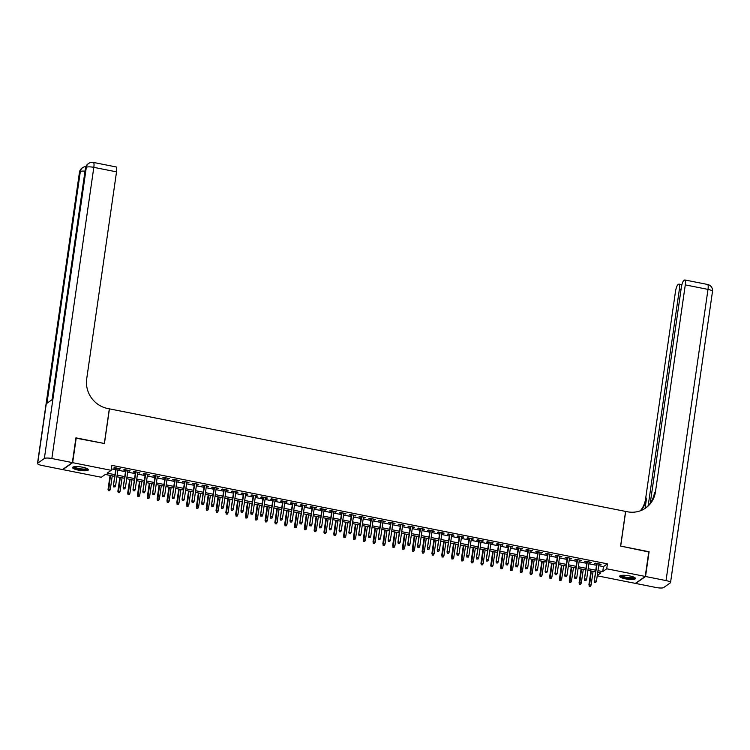 <?xml version="1.0" encoding="UTF-8"?>
<svg xmlns="http://www.w3.org/2000/svg" width="750" height="750" viewBox="0 0 750 750"><rect width="100%" height="100%" fill="white"/><g stroke="black" fill="none" stroke-linecap="round" stroke-linejoin="round"><path stroke-width="1.12" d="M82.566 467.213A8.006 1.791 8.2 0 1 88.416 469.819A8.006 1.791 8.2 0 1 78.412 470.138A8.006 1.791 8.2 0 1 72.562 467.531A8.006 1.791 8.2 0 1 82.566 467.213M629.634 575.916A8.006 1.791 8.2 0 1 635.484 578.522A8.006 1.791 8.2 0 1 625.472 578.85A8.006 1.791 8.2 0 1 619.631 576.244A8.006 1.791 8.2 0 1 629.634 575.916M75.891 438.15L104.438 443.512L109.434 408.853L625.584 511.416L620.597 546.075L648.806 551.681L645.234 576.441L635.381 583.387L597.225 575.803M114.722 476.325L105.309 474.45L101.316 477.262L62.803 469.613L72.656 462.666L111.169 470.325L107.175 473.137L114.956 474.684M118.031 468.938L120.253 468.778L114.366 467.606L113.7 468.075L115.847 468.506M127.847 470.887L130.069 470.728L124.181 469.556L123.516 470.025L125.662 470.456M137.653 472.838L139.884 472.678L133.997 471.506L133.331 471.975L135.469 472.406M147.469 474.788L149.7 474.628L143.812 473.456L143.147 473.925L145.284 474.356M157.284 476.737L159.506 476.578L153.619 475.406L152.953 475.875L155.1 476.306M167.1 478.688L169.322 478.528L163.434 477.356L162.769 477.825L164.906 478.256M176.906 480.637L179.138 480.478L173.25 479.306L172.584 479.775L174.722 480.206M186.722 482.587L188.944 482.428L183.056 481.256L182.391 481.725L184.537 482.156M196.537 484.538L198.759 484.378L192.872 483.206L192.206 483.675L194.353 484.106M206.344 486.487L208.575 486.328L202.688 485.156L202.022 485.625L204.159 486.056M216.159 488.438L218.391 488.278L212.503 487.106L211.838 487.575L213.975 488.006M225.975 490.388L228.197 490.228L222.309 489.056L221.644 489.525L223.791 489.956M235.781 492.337L238.012 492.178L232.125 491.006L231.459 491.475L233.597 491.906M245.597 494.288L247.828 494.128L241.941 492.956L241.275 493.425L243.412 493.847M255.412 496.238L257.634 496.078L251.747 494.906L251.081 495.375L253.228 495.797M265.228 498.188L267.45 498.028L261.562 496.856L260.897 497.325L263.044 497.747M275.034 500.138L277.266 499.978L271.378 498.806L270.712 499.275L272.85 499.697M284.85 502.087L287.072 501.928L281.184 500.756L280.519 501.225L282.666 501.647M294.666 504.037L296.887 503.878L291 502.706L290.334 503.175L292.481 503.597M304.472 505.988L306.703 505.828L300.816 504.656L300.15 505.125L302.288 505.547M314.288 507.937L316.519 507.778L310.631 506.606L309.966 507.075L312.103 507.497M324.103 509.887L326.325 509.728L320.438 508.556L319.772 509.025L321.919 509.447M333.919 511.838L336.141 511.678L330.253 510.506L329.587 510.975L331.725 511.397M343.725 513.787L345.956 513.628L340.069 512.456L339.403 512.925L341.541 513.347M353.541 515.737L355.763 515.578L349.875 514.406L349.209 514.875L351.356 515.297M363.356 517.688L365.578 517.528L359.691 516.356L359.025 516.825L361.172 517.247M373.163 519.637L375.394 519.478L369.506 518.306L368.841 518.775L370.978 519.197M382.978 521.587L385.209 521.428L379.322 520.256L378.656 520.725L380.794 521.147M392.794 523.538L395.016 523.378L389.128 522.206L388.463 522.675L390.609 523.097M402.6 525.487L404.831 525.328L398.944 524.156L398.278 524.625L400.416 525.047M412.416 527.438L414.647 527.278L408.759 526.106L408.094 526.575L410.231 526.997M422.231 529.387L424.453 529.228L418.566 528.056L417.9 528.525L420.047 528.947M432.047 531.337L434.269 531.178L428.381 530.006L427.716 530.475L429.862 530.897M441.853 533.288L444.084 533.128L438.197 531.956L437.531 532.425L439.669 532.847M451.669 535.237L453.891 535.078L448.003 533.906L447.338 534.375L449.484 534.797M461.484 537.188L463.706 537.028L457.819 535.856L457.153 536.325L459.3 536.747M471.291 539.138L473.522 538.978L467.634 537.806L466.969 538.275L469.106 538.697M481.106 541.078L483.337 540.928L477.45 539.756L476.784 540.225L478.922 540.647M490.922 543.028L493.144 542.869L487.256 541.706L486.591 542.175L488.738 542.597M500.738 544.978L502.959 544.819L497.072 543.656L496.406 544.125L498.544 544.547M510.544 546.928L512.775 546.769L506.887 545.606L506.222 546.075L508.359 546.497M520.359 548.878L522.581 548.719L516.694 547.556L516.028 548.025L518.175 548.447M530.175 550.828L532.397 550.669L526.509 549.506L525.844 549.975L527.991 550.397M539.981 552.778L542.212 552.619L536.325 551.456L535.659 551.925L537.797 552.347M549.797 554.728L552.028 554.569L546.141 553.406L545.475 553.875L547.612 554.297M559.612 556.678L561.834 556.519L555.947 555.356L555.281 555.825L557.428 556.247M569.419 558.628L571.65 558.469L565.763 557.306L565.097 557.775L567.234 558.197M579.234 560.578L581.466 560.419L575.578 559.256L574.913 559.725L577.05 560.147M589.05 562.528L591.272 562.369L585.384 561.206L584.719 561.675L586.866 562.097M598.688 565.706L603.441 566.653L607.434 563.841L111.881 465.366L111.169 470.325M111.375 468.881L115.669 469.734M117.853 470.166L125.484 471.684M127.669 472.116L135.291 473.634M137.484 474.066L145.106 475.584M147.291 476.016L154.922 477.534M157.106 477.966L164.738 479.484M166.922 479.916L174.544 481.434M176.728 481.866L184.359 483.384M186.544 483.816L194.175 485.334M196.359 485.766L203.981 487.284M206.166 487.716L213.797 489.234M215.981 489.666L223.613 491.184M225.797 491.616L233.428 493.125M235.612 493.566L243.234 495.075M245.419 495.516L253.05 497.025M255.234 497.466L262.866 498.975M265.05 499.416L272.672 500.925M274.856 501.366L282.488 502.875M284.672 503.316L292.303 504.825M294.488 505.266L302.109 506.775M304.303 507.216L311.925 508.725M314.109 509.166L321.741 510.675M323.925 511.116L331.556 512.625M333.741 513.066L341.363 514.575M343.547 515.016L351.178 516.525M353.363 516.966L360.994 518.475M363.178 518.916L370.8 520.425M372.984 520.866L380.616 522.375M382.8 522.816L390.431 524.325M392.616 524.766L400.247 526.275M402.431 526.716L410.053 528.225M412.238 528.666L419.869 530.175M422.053 530.616L429.684 532.125M431.869 532.566L439.491 534.075M441.675 534.516L449.306 536.025M451.491 536.466L459.122 537.975M461.306 538.416L468.928 539.925M471.122 540.356L478.744 541.875M480.928 542.306L488.559 543.825M490.744 544.256L498.375 545.775M500.559 546.206L508.181 547.725M510.366 548.156L517.997 549.675M520.181 550.106L527.812 551.625M529.997 552.056L537.619 553.575M539.803 554.006L547.434 555.525M549.619 555.956L557.25 557.475M559.434 557.906L567.066 559.425M569.25 559.856L576.872 561.375M579.056 561.806L586.688 563.325M588.872 563.756L596.503 565.275M598.866 564.478L601.087 564.319L595.2 563.156L594.534 563.625L596.681 564.047M76.228 437.906L72.656 462.666M607.434 563.841L606.722 568.791L645.234 576.441M597.975 570.666L602.728 571.603L606.722 568.791M117.141 475.116L124.772 476.634M126.956 477.066L134.578 478.584M136.762 479.016L144.394 480.534M146.578 480.966L154.209 482.484M156.394 482.916L164.016 484.434M166.209 484.866L173.831 486.384M176.016 486.816L183.647 488.334M185.831 488.766L193.463 490.284M195.647 490.716L203.269 492.234M205.453 492.666L213.084 494.184M215.269 494.616L222.9 496.134M225.084 496.566L232.706 498.084M234.891 498.516L242.522 500.034M244.706 500.466L252.338 501.984M254.522 502.416L262.153 503.934M264.337 504.366L271.959 505.884M274.144 506.316L281.775 507.834M283.959 508.266L291.591 509.784M293.775 510.216L301.397 511.734M303.581 512.166L311.212 513.684M313.397 514.116L321.028 515.634M323.212 516.066L330.834 517.584M333.028 518.016L340.65 519.534M342.834 519.966L350.466 521.484M352.65 521.916L360.281 523.434M362.466 523.866L370.087 525.384M372.272 525.816L379.903 527.334M382.087 527.766L389.719 529.284M391.903 529.716L399.525 531.234M401.709 531.666L409.341 533.175M411.525 533.616L419.156 535.125M421.341 535.566L428.972 537.075M431.156 537.516L438.778 539.025M440.963 539.466L448.594 540.975M450.778 541.416L458.409 542.925M460.594 543.366L468.216 544.875M470.4 545.316L478.031 546.825M480.216 547.266L487.847 548.775M490.031 549.216L497.653 550.725M499.847 551.166L507.469 552.675M509.653 553.116L517.284 554.625M519.469 555.066L527.1 556.575M529.284 557.016L536.906 558.525M539.091 558.966L546.722 560.475M548.906 560.916L556.538 562.425M558.722 562.866L566.344 564.375M568.528 564.816L576.159 566.325M578.344 566.766L585.975 568.275M588.159 568.716L595.791 570.225M597.281 575.447L600.862 572.925L597.731 572.297M595.547 571.866L587.925 570.347M585.741 569.916L578.109 568.397M575.925 567.966L568.294 566.447M566.109 566.016L558.488 564.497M556.303 564.066L548.672 562.547M546.487 562.116L538.856 560.597M536.672 560.166L529.041 558.647M526.856 558.216L519.234 556.697M517.05 556.266L509.419 554.747M507.234 554.316L499.603 552.797M497.419 552.366L489.797 550.847M487.613 550.416L479.981 548.897M477.797 548.466L470.166 546.947M467.981 546.516L460.359 544.997M458.166 544.566L450.544 543.047M448.359 542.616L440.728 541.097M438.544 540.666L430.912 539.147M428.728 538.716L421.106 537.197M418.922 536.766L411.291 535.247M409.106 534.816L401.475 533.297M399.291 532.866L391.669 531.347M389.484 530.916L381.853 529.406M379.669 528.966L372.037 527.456M369.853 527.016L362.222 525.506M360.038 525.066L352.416 523.556M350.231 523.116L342.6 521.606M340.416 521.166L332.784 519.656M330.6 519.216L322.978 517.706M320.794 517.266L313.163 515.756M310.978 515.316L303.347 513.806M301.163 513.366L293.541 511.856M291.347 511.416L283.725 509.906M281.541 509.466L273.909 507.956M271.725 507.516L264.094 506.006M261.909 505.566L254.288 504.056M252.103 503.616L244.472 502.106M242.287 501.666L234.656 500.156M232.472 499.716L224.85 498.206M222.666 497.766L215.034 496.256M212.85 495.816L205.219 494.306M203.034 493.866L195.403 492.356M193.219 491.916L185.597 490.406M183.412 489.966L175.781 488.456M173.597 488.016L165.966 486.506M163.781 486.066L156.159 484.556M153.975 484.116L146.344 482.606M144.159 482.175L136.528 480.656M134.344 480.225L126.722 478.706M124.528 478.275L116.906 476.756M603.441 566.653L602.728 571.603M600.506 564.206L600.422 564.788M590.691 562.256L590.606 562.837M580.884 560.306L580.8 560.887M571.069 558.356L570.984 558.938M561.253 556.406L561.169 556.987M551.447 554.456L551.362 555.037M541.631 552.506L541.547 553.088M531.816 550.556L531.731 551.147M522 548.606L521.916 549.197M512.194 546.656L512.109 547.247M502.378 544.706L502.294 545.297M492.562 542.756L492.478 543.347M482.756 540.806L482.672 541.397M472.941 538.856L472.856 539.447M463.125 536.906L463.041 537.497M453.309 534.956L453.225 535.547M443.503 533.006L443.419 533.597M433.688 531.056L433.603 531.647M423.872 529.106L423.788 529.697M414.066 527.156L413.981 527.747M404.25 525.206L404.166 525.797M394.434 523.256L394.35 523.847M384.628 521.306L384.544 521.897M374.812 519.356L374.728 519.947M364.997 517.406L364.913 517.997M355.181 515.456L355.097 516.047M345.375 513.506L345.291 514.097M335.559 511.556L335.475 512.147M325.744 509.606L325.659 510.197M315.938 507.656L315.853 508.247M306.122 505.706L306.038 506.297M296.306 503.756L296.222 504.347M286.491 501.806L286.406 502.397M276.684 499.856L276.6 500.447M266.869 497.906L266.784 498.497M257.053 495.956L256.969 496.547M247.247 494.006L247.162 494.597M237.431 492.066L237.347 492.647M227.616 490.116L227.531 490.697M217.809 488.166L217.725 488.747M207.994 486.216L207.909 486.797M198.178 484.266L198.094 484.847M188.362 482.316L188.278 482.897M178.556 480.366L178.472 480.947M168.741 478.416L168.656 478.997M158.925 476.466L158.841 477.047M149.119 474.516L149.034 475.097M139.303 472.566L139.219 473.147M129.488 470.616L129.403 471.197M119.672 468.666L119.588 469.247M596.766 563.466L594.206 581.203L597.178 563.55M594.788 582.3L595.763 582.497L594.788 582.3L594.684 580.856L596.447 581.213L598.95 563.897M594.206 581.203L594.516 582.488M595.763 582.497L596.447 581.213M589.191 586.247L590.438 586.247L589.191 586.247L589.359 584.616L591.122 584.963L593.081 571.378M589.462 586.059L591.319 571.022M588.881 584.953L590.897 570.938M591.122 584.963L590.438 586.247M634.528 577.472A6.928 1.556 8.2 0 1 629.419 578.344A6.928 1.556 8.2 0 1 620.841 575.503M621.422 575.391A6.412 1.434 -171.8 0 0 629.363 577.716A6.412 1.434 -171.8 0 0 633.994 577.209M619.913 575.85A7.959 1.781 -171.8 0 0 629.681 578.606A7.959 1.781 -171.8 0 0 635.316 578.072M87.459 468.769A6.928 1.556 8.2 0 1 82.359 469.641A6.928 1.556 8.2 0 1 73.772 466.791M74.353 466.688A6.412 1.434 -171.8 0 0 82.294 469.012A6.412 1.434 -171.8 0 0 86.925 468.497M72.844 467.147A7.959 1.781 -171.8 0 0 82.613 469.903A7.959 1.781 -171.8 0 0 88.247 469.369M648.759 551.981L620.691 546.094L625.688 511.434L627.356 511.762A25.669 24.338 54.8 0 0 645.712 507.984A25.669 24.338 54.8 0 0 655.453 491.878L685.284 284.878A6.159 1.387 -78.8 0 0 684.891 279.966A6.159 1.387 -78.8 0 0 684.544 280.059L683.756 280.613A6.159 1.387 -78.8 0 0 681.3 287.681L650.25 503.203M645.534 576.506L635.681 583.444L656.184 587.522A6.159 1.378 -171.8 0 0 663.675 587.569L670.331 582.872A6.159 1.378 -171.8 0 0 670.538 582.581A6.159 1.378 -171.8 0 0 666.038 580.575L645.534 576.506L649.097 551.737M648.188 505.688L679.416 289.022A6.159 1.387 -78.8 0 0 679.012 284.1A6.159 1.387 -78.8 0 0 678.675 284.203L677.888 284.756A6.159 1.387 -78.8 0 0 675.431 291.825L645.6 498.825A25.669 24.338 54.8 0 1 640.322 510.806M640.894 510.591A25.669 24.338 54.8 0 0 646.556 498.15L645.084 508.416M645.225 508.313A25.669 24.338 54.8 0 0 654.497 492.553L655.453 491.878M72.366 462.609L75.928 437.85L104.334 443.494L109.331 408.825L107.663 408.497A25.669 24.338 -125.2 0 1 86.7 378.863L116.531 171.862L93.816 167.353L51.853 458.531L72.366 462.609L62.513 469.556L42 465.478A6.159 1.378 -171.8 0 1 37.5 463.472L79.463 172.294A6.159 1.378 8.2 0 1 79.669 171.994L37.706 463.181A6.159 1.378 -171.8 0 0 37.5 463.472M51.853 458.531A6.159 1.378 -171.8 0 0 44.362 458.494L37.706 463.181M85.003 171.169A6.159 1.378 8.2 0 0 80.334 171.525A6.159 5.841 -125.2 0 1 82.678 167.662L82.013 168.131A6.159 5.841 54.8 0 0 79.669 171.994L80.334 171.525L46.941 403.284L52.266 399.534L85.659 167.775L86.325 167.306A6.159 1.378 8.2 0 1 93.816 167.353A6.159 1.387 -78.8 0 0 93.412 162.431A6.159 6.159 0 0 0 88.669 163.444L88.003 163.912A6.159 5.841 54.8 0 0 85.659 167.775A6.159 1.378 8.2 0 0 85.453 168.066L52.078 399.666M93.412 162.431L116.128 166.95A6.159 1.387 101.2 0 1 116.531 171.862M586.95 561.516L584.391 579.253L587.362 561.6M584.972 580.35L585.956 580.547L584.972 580.35L584.869 578.906L586.641 579.263L589.134 561.947M584.391 579.253L584.709 580.538M585.956 580.547L586.641 579.263M577.134 559.566L574.575 577.303L577.556 559.65M575.156 578.4L576.141 578.597L575.156 578.4L575.062 576.966L576.825 577.312L579.319 559.997M574.575 577.303L574.894 578.587M576.141 578.597L576.825 577.312M567.319 557.616L564.769 575.353L567.741 557.7M565.35 576.45L566.325 576.647L565.35 576.45L565.247 575.016L567.009 575.363L569.503 558.047M564.769 575.353L565.078 576.638M566.325 576.647L567.009 575.363M557.512 555.666L554.953 573.403L557.925 555.75M555.534 574.5L556.519 574.697L555.534 574.5L555.431 573.066L557.203 573.413L559.697 556.097M554.953 573.403L555.272 574.688M556.519 574.697L557.203 573.413M579.384 584.297L580.631 584.297L579.384 584.297L579.544 582.666L581.316 583.013L583.275 569.428M579.647 584.109L581.503 569.072M579.066 583.003L581.091 568.987M581.316 583.013L580.631 584.297M569.569 582.347L570.816 582.347L569.569 582.347L569.738 580.716L571.5 581.062L573.459 567.478M569.831 582.159L571.688 567.122M569.25 581.053L571.275 567.038M571.5 581.062L570.816 582.347M559.753 580.397L561 580.397L559.753 580.397L559.922 578.766L561.684 579.113L563.644 565.528M560.025 580.209L561.881 565.172M559.444 579.103L561.459 565.087M561.684 579.113L561 580.397M549.938 578.447L551.194 578.447L549.938 578.447L550.106 576.816L551.878 577.163L553.828 563.578M550.209 578.259L552.066 563.222M549.628 577.153L551.644 563.137M551.878 577.163L551.194 578.447M547.697 553.716L545.138 571.453L548.119 553.8M545.719 572.55L546.703 572.747L545.719 572.55L545.616 571.116L547.388 571.462L549.881 554.147M545.138 571.453L545.456 572.737M546.703 572.747L547.388 571.462M540.131 576.497L541.378 576.497L540.131 576.497L540.291 574.866L542.062 575.212L544.022 561.628M540.394 576.309L542.25 561.272M539.812 575.203L541.838 561.188M542.062 575.212L541.378 576.497M537.881 551.766L535.331 569.503L538.303 551.85M535.913 570.6L536.887 570.797L535.913 570.6L535.809 569.166L537.572 569.513L540.066 552.197M535.331 569.503L535.641 570.788M536.887 570.797L537.572 569.513M530.316 574.547L531.562 574.547L530.316 574.547L530.484 572.916L532.247 573.263L534.206 559.678M530.578 574.359L532.444 559.322M530.006 573.253L532.022 559.237M532.247 573.263L531.562 574.547M528.075 549.816L525.516 567.553L528.488 549.9M526.097 568.65L527.072 568.847L526.097 568.65L525.994 567.216L527.756 567.562L530.259 550.247M525.516 567.553L525.825 568.837M527.072 568.847L527.756 567.562M520.5 572.597L521.747 572.597L520.5 572.597L520.669 570.966L522.431 571.312L524.391 557.728M520.772 572.409L522.628 557.372M520.191 571.303L522.206 557.288M522.431 571.312L521.747 572.597M518.259 547.866L515.7 565.603L518.681 547.95M516.281 566.7L517.266 566.897L516.281 566.7L516.178 565.266L517.95 565.613L520.444 548.297M515.7 565.603L516.019 566.887M517.266 566.897L517.95 565.613M510.694 570.647L511.941 570.647L510.694 570.647L510.853 569.016L512.625 569.363L514.584 555.778M510.956 570.459L512.812 555.422M510.375 569.353L512.4 555.337M512.625 569.363L511.941 570.647M508.444 545.916L505.894 563.653L508.866 546M506.466 564.75L507.45 564.947L506.466 564.75L506.372 563.316L508.134 563.663L510.628 546.347M505.894 563.653L506.203 564.938M507.45 564.947L508.134 563.663M500.878 568.697L502.125 568.706L500.878 568.697L501.047 567.066L502.809 567.413L504.769 553.828M501.141 568.509L503.006 553.472M500.559 567.403L502.584 553.387M502.809 567.413L502.125 568.706M498.628 543.966L496.078 561.703L499.05 544.05M496.659 562.8L497.634 562.997L496.659 562.8L496.556 561.366L498.319 561.712L500.822 544.397M496.078 561.703L496.388 562.987M497.634 562.997L498.319 561.712M491.062 566.747L492.309 566.756L491.062 566.747L491.231 565.116L492.994 565.462L494.953 551.878M491.334 566.559L493.191 551.522M490.753 565.453L492.769 551.438M492.994 565.462L492.309 566.756M488.822 542.016L486.262 559.753L489.234 542.1M486.844 560.85L487.828 561.047L486.844 560.85L486.741 559.416L488.513 559.763L491.006 542.447M486.262 559.753L486.581 561.038M487.828 561.047L488.513 559.763M481.256 564.797L482.503 564.806L481.256 564.797L481.416 563.166L483.188 563.522L485.147 549.928M481.519 564.609L483.375 549.572M480.938 563.503L482.953 549.487M483.188 563.522L482.503 564.806M479.006 540.066L476.447 557.803L479.428 540.15M477.028 558.9L478.012 559.097L477.028 558.9L476.934 557.466L478.697 557.812L481.191 540.497M476.447 557.803L476.766 559.087M478.012 559.097L478.697 557.812M471.441 562.847L472.688 562.856L471.441 562.847L471.6 561.216L473.372 561.572L475.331 547.978M471.703 562.659L473.559 547.622M471.122 561.553L473.147 547.537M473.372 561.572L472.688 562.856M469.191 538.116L466.641 555.853L469.613 538.2M467.222 556.95L468.197 557.147L467.222 556.95L467.119 555.516L468.881 555.862L471.375 538.547M466.641 555.853L466.95 557.137M468.197 557.147L468.881 555.862M461.625 560.897L462.872 560.906L461.625 560.897L461.794 559.266L463.556 559.622L465.516 546.028M461.887 560.709L463.753 545.672M461.316 559.603L463.331 545.588M463.556 559.622L462.872 560.906M459.384 536.166L456.825 553.903L459.797 536.25M457.406 555L458.391 555.197L457.406 555L457.303 553.566L459.075 553.913L461.569 536.597M456.825 553.903L457.134 555.188M458.391 555.197L459.075 553.913M451.809 558.947L453.056 558.956L451.809 558.947L451.978 557.316L453.741 557.672L455.7 544.078M452.081 558.759L453.938 543.722M451.5 557.653L453.516 543.638M453.741 557.672L453.056 558.956M449.569 534.216L447.009 551.953L449.991 534.3M447.591 553.05L448.575 553.247L447.591 553.05L447.488 551.616L449.259 551.962L451.753 534.647M447.009 551.953L447.328 553.237M448.575 553.247L449.259 551.962M442.003 556.997L443.25 557.006L442.003 556.997L442.162 555.366L443.934 555.722L445.894 542.128M442.266 556.809L444.122 541.772M441.684 555.703L443.709 541.697M443.934 555.722L443.25 557.006M439.753 532.266L437.203 550.003L440.175 532.35M437.775 551.1L438.759 551.297L437.775 551.1L437.681 549.666L439.444 550.012L441.938 532.697M437.203 550.003L437.512 551.287M438.759 551.297L439.444 550.012M432.188 555.047L433.434 555.056L432.188 555.047L432.356 553.416L434.119 553.772L436.078 540.178M432.45 554.859L434.316 539.822M431.878 553.753L433.894 539.747M434.119 553.772L433.434 555.056M429.947 530.316L427.387 548.053L430.359 530.4M427.969 549.15L428.944 549.347L427.969 549.15L427.866 547.716L429.628 548.062L432.131 530.747M427.387 548.053L427.697 549.338M428.944 549.347L429.628 548.062M422.372 553.097L423.619 553.106L422.372 553.097L422.541 551.466L424.303 551.822L426.262 538.228M422.644 552.909L424.5 537.872M422.062 551.803L424.078 537.797M424.303 551.822L423.619 553.106M420.131 528.366L417.572 546.103L420.544 528.45M418.153 547.2L419.137 547.397L418.153 547.2L418.05 545.766L419.822 546.112L422.316 528.797M417.572 546.103L417.891 547.388M419.137 547.397L419.822 546.112M412.566 551.147L413.812 551.156L412.566 551.147L412.725 549.516L414.497 549.872L416.456 536.278M412.828 550.959L414.684 535.922M412.247 549.853L414.272 535.847M414.497 549.872L413.812 551.156M410.316 526.416L407.756 544.153L410.738 526.5M408.337 545.25L409.322 545.447L408.337 545.25L408.244 543.816L410.006 544.163L412.5 526.847M407.756 544.153L408.075 545.438M409.322 545.447L410.006 544.163M402.75 549.197L403.997 549.206L402.75 549.197L402.919 547.566L404.681 547.922L406.641 534.328M403.012 549.009L404.869 533.972M402.431 547.903L404.456 533.897M404.681 547.922L403.997 549.206M400.5 524.466L397.95 542.203L400.922 524.55M398.531 543.3L399.506 543.497L398.531 543.3L398.428 541.866L400.191 542.212L402.684 524.897M397.95 542.203L398.259 543.488M399.506 543.497L400.191 542.212M392.934 547.247L394.181 547.256L392.934 547.247L393.103 545.616L394.866 545.972L396.825 532.378M393.206 547.059L395.062 532.022M392.625 545.953L394.641 531.947M394.866 545.972L394.181 547.256M390.694 522.516L388.134 540.253L391.106 522.6M388.716 541.35L389.7 541.547L388.716 541.35L388.612 539.916L390.384 540.262L392.878 522.947M388.134 540.253L388.453 541.538M389.7 541.547L390.384 540.262M383.119 545.297L384.375 545.306L383.119 545.297L383.287 543.666L385.059 544.022L387.009 530.428M383.391 545.109L385.247 530.072M382.809 544.003L384.825 529.997M385.059 544.022L384.375 545.306M380.878 520.566L378.319 538.303L381.3 520.65M378.9 539.4L379.884 539.597L378.9 539.4L378.797 537.966L380.569 538.312L383.062 520.997M378.319 538.303L378.637 539.587M379.884 539.597L380.569 538.312M373.312 543.347L374.559 543.356L373.312 543.347L373.472 541.716L375.244 542.072L377.203 528.478M373.575 543.159L375.431 528.122M372.994 542.053L375.019 528.047M375.244 542.072L374.559 543.356M371.062 518.616L368.512 536.353L371.484 518.7M369.094 537.45L370.069 537.647L369.094 537.45L368.991 536.016L370.753 536.362L373.247 519.047M368.512 536.353L368.822 537.638M370.069 537.647L370.753 536.362M363.497 541.397L364.744 541.406L363.497 541.397L363.666 539.766L365.428 540.122L367.387 526.528M363.759 541.209L365.625 526.172M363.188 540.103L365.203 526.097M365.428 540.122L364.744 541.406M361.256 516.666L358.697 534.403L361.669 516.75M359.278 535.5L360.253 535.697L359.278 535.5L359.175 534.066L360.938 534.412L363.441 517.097M358.697 534.403L359.006 535.688M360.253 535.697L360.938 534.412M353.681 539.447L354.928 539.456L353.681 539.447L353.85 537.816L355.613 538.172L357.572 524.578M353.953 539.259L355.809 524.231M353.372 538.153L355.387 524.147M355.613 538.172L354.928 539.456M351.441 514.716L348.881 532.453L351.863 514.8M349.462 533.55L350.447 533.747L349.462 533.55L349.359 532.116L351.131 532.463L353.625 515.147M348.881 532.453L349.2 533.738M350.447 533.747L351.131 532.463M341.625 512.766L339.075 530.503L342.047 512.85M339.647 531.6L340.631 531.797L339.647 531.6L339.553 530.166L341.316 530.513L343.809 513.197M339.075 530.503L339.384 531.797M340.631 531.797L341.316 530.513M331.809 510.816L329.259 528.553L332.231 510.9M329.841 529.65L330.816 529.847L329.841 529.65L329.738 528.216L331.5 528.562L334.003 511.247M329.259 528.553L329.569 529.847M330.816 529.847L331.5 528.562M343.875 537.497L345.122 537.506L343.875 537.497L344.034 535.866L345.806 536.222L347.766 522.628M344.137 537.309L345.994 522.281M343.556 536.203L345.581 522.197M345.806 536.222L345.122 537.506M334.059 535.547L335.306 535.556L334.059 535.547L334.228 533.916L335.991 534.272L337.95 520.678M334.322 535.359L336.188 520.331M333.741 534.253L335.766 520.247M335.991 534.272L335.306 535.556M324.244 533.597L325.491 533.606L324.244 533.597L324.413 531.966L326.175 532.322L328.134 518.728M324.516 533.409L326.372 518.381M323.934 532.303L325.95 518.297M326.175 532.322L325.491 533.606M322.003 508.866L319.444 526.603L322.416 508.95M320.025 527.709L321.009 527.897L320.025 527.709L319.922 526.266L321.694 526.613L324.188 509.297M319.444 526.603L319.762 527.897M321.009 527.897L321.694 526.613M314.438 531.647L315.684 531.656L314.438 531.647L314.597 530.016L316.369 530.372L318.328 516.778M314.7 531.459L316.556 516.431M314.119 530.353L316.134 516.347M316.369 530.372L315.684 531.656M312.188 506.916L309.628 524.653L312.609 507M310.209 525.759L311.194 525.947L310.209 525.759L310.116 524.316L311.878 524.663L314.372 507.347M309.628 524.653L309.947 525.947M311.194 525.947L311.878 524.663M304.622 529.697L305.869 529.706L304.622 529.697L304.781 528.066L306.553 528.422L308.512 514.828M304.884 529.509L306.741 514.481M304.303 528.403L306.328 514.397M306.553 528.422L305.869 529.706M302.372 504.966L299.822 522.703L302.794 505.05M300.403 523.809L301.378 523.997L300.403 523.809L300.3 522.366L302.062 522.712L304.556 505.397M299.822 522.703L300.131 523.997M301.378 523.997L302.062 522.712M294.806 527.747L296.053 527.756L294.806 527.747L294.975 526.116L296.737 526.472L298.697 512.878M295.069 527.559L296.934 512.531M294.497 526.453L296.512 512.447M296.737 526.472L296.053 527.756M292.566 503.016L290.006 520.753L292.978 503.1M290.587 521.859L291.572 522.047L290.587 521.859L290.484 520.416L292.256 520.763L294.75 503.447M290.006 520.753L290.316 522.047M291.572 522.047L292.256 520.763M284.991 525.797L286.238 525.806L284.991 525.797L285.159 524.166L286.922 524.522L288.881 510.928M285.262 525.609L287.119 510.581M284.681 524.503L286.697 510.497M286.922 524.522L286.238 525.806M282.75 501.066L280.191 518.803L283.172 501.15M280.772 519.909L281.756 520.097L280.772 519.909L280.669 518.466L282.441 518.812L284.934 501.497M280.191 518.803L280.509 520.097M281.756 520.097L282.441 518.812M275.184 523.847L276.431 523.856L275.184 523.847L275.344 522.216L277.116 522.572L279.075 508.978M275.447 523.659L277.303 508.631M274.866 522.553L276.891 508.547M277.116 522.572L276.431 523.856M272.934 499.116L270.384 516.853L273.356 499.2M270.956 517.959L271.941 518.147L270.956 517.959L270.863 516.516L272.625 516.863L275.119 499.547M270.384 516.853L270.694 518.147M271.941 518.147L272.625 516.863M265.369 521.897L266.616 521.906L265.369 521.897L265.538 520.266L267.3 520.622L269.259 507.028M265.631 521.709L267.497 506.681M265.059 520.603L267.075 506.597M267.3 520.622L266.616 521.906M263.128 497.166L260.569 514.903L263.541 497.25M261.15 516.009L262.125 516.197L261.15 516.009L261.047 514.566L262.809 514.913L265.312 497.597M260.569 514.903L260.878 516.197M262.125 516.197L262.809 514.913M255.553 519.947L256.8 519.956L255.553 519.947L255.722 518.316L257.484 518.672L259.444 505.078M255.825 519.759L257.681 504.731M255.244 518.653L257.259 504.647M257.484 518.672L256.8 519.956M253.312 495.216L250.753 512.953L253.725 495.3M251.334 514.059L252.319 514.247L251.334 514.059L251.231 512.616L253.003 512.962L255.497 495.647M250.753 512.953L251.072 514.247M252.319 514.247L253.003 512.962M245.747 517.997L246.994 518.006L245.747 517.997L245.906 516.366L247.678 516.722L249.637 503.128M246.009 517.809L247.866 502.781M245.428 516.703L247.453 502.697M247.678 516.722L246.994 518.006M243.497 493.266L240.938 511.003L243.919 493.35M241.519 512.109L242.503 512.297L241.519 512.109L241.425 510.666L243.187 511.013L245.681 493.697M240.938 511.003L241.256 512.297M242.503 512.297L243.187 511.013M235.931 516.047L237.178 516.056L235.931 516.047L236.1 514.416L237.863 514.772L239.822 501.178M236.194 515.859L238.05 500.831M235.612 514.753L237.637 500.747M237.863 514.772L237.178 516.056M233.681 491.316L231.131 509.053L234.103 491.4M231.713 510.159L232.688 510.347L231.713 510.159L231.609 508.716L233.372 509.062L235.866 491.747M231.131 509.053L231.441 510.347M232.688 510.347L233.372 509.062M226.116 514.097L227.363 514.106L226.116 514.097L226.284 512.466L228.047 512.822L230.006 499.228M226.387 513.909L228.244 498.881M225.806 512.803L227.822 498.797M228.047 512.822L227.363 514.106M223.875 489.366L221.316 507.103L224.288 489.45M221.897 508.209L222.881 508.397L221.897 508.209L221.794 506.766L223.566 507.112L226.059 489.797M221.316 507.103L221.634 508.397M222.881 508.397L223.566 507.112M216.3 512.147L217.556 512.156L216.3 512.147L216.469 510.516L218.241 510.872L220.191 497.278M216.572 511.959L218.428 496.931M215.991 510.853L218.006 496.847M218.241 510.872L217.556 512.156M214.059 487.416L211.5 505.153L214.481 487.5M212.081 506.259L213.066 506.447L212.081 506.259L211.978 504.816L213.75 505.163L216.244 487.847M211.5 505.153L211.819 506.447M213.066 506.447L213.75 505.163M206.494 510.197L207.741 510.206L206.494 510.197L206.653 508.566L208.425 508.922L210.384 495.328M206.756 510.009L208.613 494.981M206.175 508.903L208.2 494.897M208.425 508.922L207.741 510.206M204.244 485.466L201.694 503.203L204.666 485.55M202.266 504.309L203.25 504.497L202.266 504.309L202.172 502.866L203.934 503.212L206.428 485.897M201.694 503.203L202.003 504.497M203.25 504.497L203.934 503.212M196.678 508.247L197.925 508.256L196.678 508.247L196.847 506.616L198.609 506.972L200.569 493.378M196.941 508.059L198.806 493.031M196.369 506.953L198.384 492.947M198.609 506.972L197.925 508.256M194.438 483.516L191.878 501.253L194.85 483.6M192.459 502.359L193.434 502.547L192.459 502.359L192.356 500.916L194.119 501.262L196.622 483.947M191.878 501.253L192.188 502.547M193.434 502.547L194.119 501.262M186.862 506.297L188.109 506.306L186.862 506.297L187.031 504.666L188.794 505.022L190.753 491.428M187.134 506.109L188.991 491.081M186.553 505.003L188.569 490.997M188.794 505.022L188.109 506.306M184.622 481.566L182.062 499.303L185.044 481.65M182.644 500.409L183.628 500.597L182.644 500.409L182.541 498.966L184.312 499.312L186.806 481.997M182.062 499.303L182.381 500.597M183.628 500.597L184.312 499.312M177.056 504.347L178.303 504.356L177.056 504.347L177.216 502.716L178.987 503.072L180.947 489.478M177.319 504.159L179.175 489.131M176.738 503.062L178.763 489.047M178.987 503.072L178.303 504.356M174.806 479.616L172.256 497.353L175.228 479.7M172.828 498.459L173.812 498.656L172.828 498.459L172.734 497.016L174.497 497.362L176.991 480.056M172.256 497.353L172.566 498.647M173.812 498.656L174.497 497.362M167.241 502.397L168.488 502.406L167.241 502.397L167.409 500.766L169.172 501.122L171.131 487.528M167.503 502.209L169.369 487.181M166.922 501.112L168.947 487.097M169.172 501.122L168.488 502.406M164.991 477.666L162.441 495.403L165.412 477.75M163.022 496.509L163.997 496.706L163.022 496.509L162.919 495.066L164.681 495.413L167.184 478.106M162.441 495.403L162.75 496.697M163.997 496.706L164.681 495.413M157.425 500.447L158.672 500.456L157.425 500.447L157.594 498.816L159.356 499.172L161.316 485.578M157.697 500.259L159.553 485.231M157.116 499.163L159.131 485.147M159.356 499.172L158.672 500.456M155.184 475.716L152.625 493.453L155.597 475.8M153.206 494.559L154.191 494.756L153.206 494.559L153.103 493.116L154.875 493.472L157.369 476.156M152.625 493.453L152.944 494.747M154.191 494.756L154.875 493.472M147.609 498.497L148.866 498.506L147.609 498.497L147.778 496.875L149.55 497.222L151.509 483.628M147.881 498.309L149.738 483.281M147.3 497.213L149.316 483.197M149.55 497.222L148.866 498.506M145.369 473.766L142.809 491.503L145.791 473.85M143.391 492.609L144.375 492.806L143.391 492.609L143.297 491.166L145.059 491.522L147.553 474.206M142.809 491.503L143.128 492.797M144.375 492.806L145.059 491.522M137.803 496.547L139.05 496.556L137.803 496.547L137.963 494.925L139.734 495.272L141.694 481.678M138.066 496.359L139.922 481.331M137.484 495.262L139.509 481.247M139.734 495.272L139.05 496.556M135.553 471.816L133.003 489.553L135.975 471.9M133.584 490.659L134.559 490.856L133.584 490.659L133.481 489.216L135.244 489.572L137.737 472.256M133.003 489.553L133.312 490.847M134.559 490.856L135.244 489.572M127.988 494.597L129.234 494.606L127.988 494.597L128.156 492.975L129.919 493.322L131.878 479.728M128.25 494.409L130.116 479.381M127.678 493.313L129.694 479.297M129.919 493.322L129.234 494.606M125.747 469.866L123.188 487.603L126.159 469.95M123.769 488.709L124.753 488.906L123.769 488.709L123.666 487.266L125.438 487.622L127.931 470.306M123.188 487.603L123.497 488.897M124.753 488.906L125.438 487.622M118.172 492.647L119.419 492.656L118.172 492.647L118.341 491.025L120.103 491.372L122.062 477.778M118.444 492.459L120.3 477.431M117.862 491.363L119.878 477.347M120.103 491.372L119.419 492.656M115.931 467.916L113.372 485.653L116.353 468M113.953 486.759L114.938 486.956L113.953 486.759L113.85 485.316L115.622 485.672L118.116 468.356M113.372 485.653L113.691 486.947M114.938 486.956L115.622 485.672M108.366 490.697L109.612 490.706L108.366 490.697L108.525 489.075L110.297 489.422L112.256 475.828M108.628 490.509L110.484 475.481M108.047 489.412L110.072 475.397M110.297 489.422L109.612 490.706M646.556 498.15L645.6 498.825M666.038 580.575L708 289.397L685.284 284.878M681.066 289.35L679.416 289.022M708 289.397A6.159 1.378 8.2 0 1 712.5 291.394A6.159 6.159 0 0 0 707.606 284.475A6.159 1.387 101.2 0 1 708 289.397M44.362 458.494L86.325 167.306A6.159 5.841 -125.2 0 1 88.669 163.444M681.909 284.681L679.012 284.1M670.538 582.581L712.5 291.394M707.606 284.475L684.891 279.966M85.875 166.547A6.159 6.159 0 0 0 82.678 167.662M82.013 168.131A6.159 6.159 0 0 0 79.463 172.294M88.003 163.912A6.159 6.159 0 0 0 85.453 168.066"/></g></svg>
